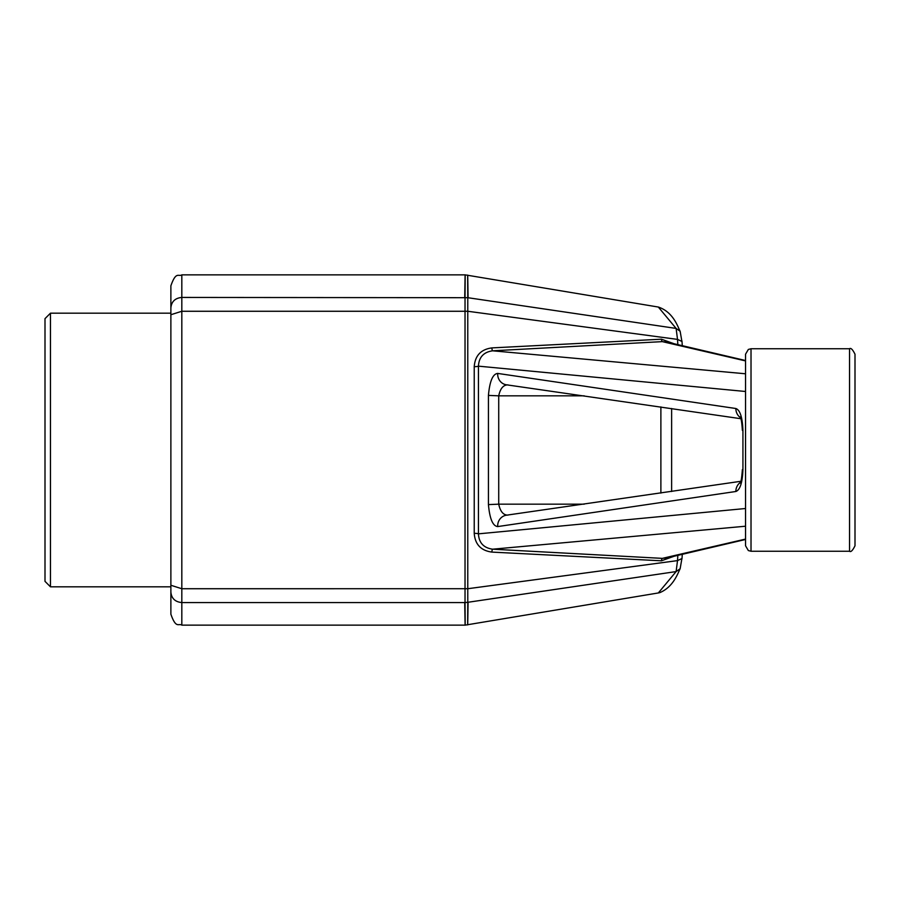 <?xml version="1.0" encoding="UTF-8"?>
<svg xmlns="http://www.w3.org/2000/svg" width="900" height="900" viewBox="0 0 900 900"><rect width="100%" height="100%" fill="white"/><g stroke="black" fill="none" stroke-linecap="round" stroke-linejoin="round"><path stroke-width="1.35" d="M45 450L45 581.355L50.468 586.822L50.468 313.178L45 318.645L45 450M745.538 360.911L662.288 341.629L492.649 350.809L745.538 373.781M745.538 360.517L667.192 342.135L662.288 341.629A3.836 0.821 -93.1 0 1 661.433 339.199L676.17 344.498M745.538 526.219L492.649 549.191L662.288 558.371L745.538 539.089M745.538 391.489L478.44 366.154L478.44 533.846L745.538 508.511M478.44 533.846C478.912 542.79 483.649 547.909 492.649 549.191A3.836 0.698 -86.9 0 0 491.839 552.094C480.904 550.597 475.043 544.354 474.233 533.363A3.836 0.743 180 0 1 478.44 533.846M491.839 347.906A3.836 0.698 -93.1 0 0 492.649 350.809C483.671 352.069 478.935 357.188 478.44 366.154A3.836 0.743 180 0 1 474.233 366.637C475.065 355.624 480.926 349.38 491.839 347.906L661.433 339.199M740.464 482.366A10.946 10.361 81.5 0 0 735.863 491.49C740.07 489.96 742.421 482.681 742.928 469.665L742.928 430.335C742.41 417.296 740.059 410.017 735.863 408.51A10.946 10.361 98.5 0 0 740.464 417.634M735.863 491.49L497.7 526.579A10.946 10.305 -98.1 0 1 506.464 515.194L740.857 481.286M508.005 515.104C503.381 515.205 500.287 511.56 498.724 504.169L488.43 504.596C489.713 518.783 492.806 526.106 497.7 526.579M488.43 504.596L488.43 395.404L498.724 395.831C500.287 388.451 503.381 384.806 508.005 384.896M740.857 418.714L506.464 384.806A10.946 10.305 -81.9 0 1 497.7 373.421C492.795 373.916 489.701 381.24 488.43 395.404M497.7 373.421L735.863 408.51M676.17 555.502L661.433 560.801A3.836 0.821 -86.9 0 1 662.288 558.371L667.192 557.865L745.538 539.483M474.233 533.363L474.233 366.637M677.869 344.947L677.52 339.39L467.775 311.265L467.775 588.724L677.52 560.61L677.79 556.335M661.433 560.801L491.839 552.094M680.141 568.721C677.824 573.199 673.447 586.957 659.824 592.627L658.327 592.954L676.114 571.579L677.52 560.61L681.908 558.551L680.141 568.721L676.114 571.579L467.786 602.303C467.55 632.486 467.651 632.441 468.067 602.19M464.738 602.561C465.176 632.633 465.277 632.633 465.03 602.561L181.822 602.561L181.822 588.735L467.775 588.724L467.786 602.303L465.03 602.561L465.03 297.439C465.277 267.368 465.176 267.368 464.738 297.439M671.625 408.488L671.625 491.512M745.538 354.218L745.538 545.783L748.339 550.553L751.016 551.25L751.016 348.75L748.339 349.447L745.538 354.218M855 399.082L855 394.729M849.533 551.25L849.533 348.75C850.826 347.636 852.649 349.459 855 354.218L855 545.783C852.649 550.541 850.826 552.364 849.533 551.25L751.016 551.25M855 505.271L855 500.918M468.067 297.81C467.651 267.559 467.55 267.514 467.786 297.697L676.114 328.421L677.52 339.39L681.908 341.449L680.141 331.279C677.936 327.341 673.56 312.075 658.327 307.046L658.316 307.046M170.876 592.099L170.876 592.178C171.529 598.477 175.185 601.942 181.822 602.561L181.822 625.14C178.583 623.036 176.085 629.156 170.876 614.194L170.876 307.822C171.529 301.522 175.185 298.058 181.822 297.439L181.822 274.86L465.142 274.86L658.327 307.046L676.114 328.421L680.13 331.279M170.876 314.73L181.822 311.265L181.822 297.439L467.786 297.697L467.775 311.265L181.822 311.265L181.822 588.735L170.876 585.27L170.876 313.178L50.468 313.178M170.876 307.822L170.876 285.806C176.085 270.844 178.583 276.964 181.822 274.86M742.928 430.335L742.928 469.665M584.179 504.169L498.724 504.169L498.724 395.831L584.179 395.831M660.881 493.088L660.881 406.912M741.656 481.781L740.104 483.142C740.959 482.839 741.712 478.339 742.365 469.665M849.533 348.75L751.016 348.75M682.324 346.106L681.975 341.066M681.975 558.934L682.324 553.894M181.822 625.14L465.142 625.14L658.327 592.954M170.876 586.822L50.468 586.822M741.656 418.219L740.104 416.858C741.127 417.926 741.87 422.415 742.365 430.335"/></g></svg>

